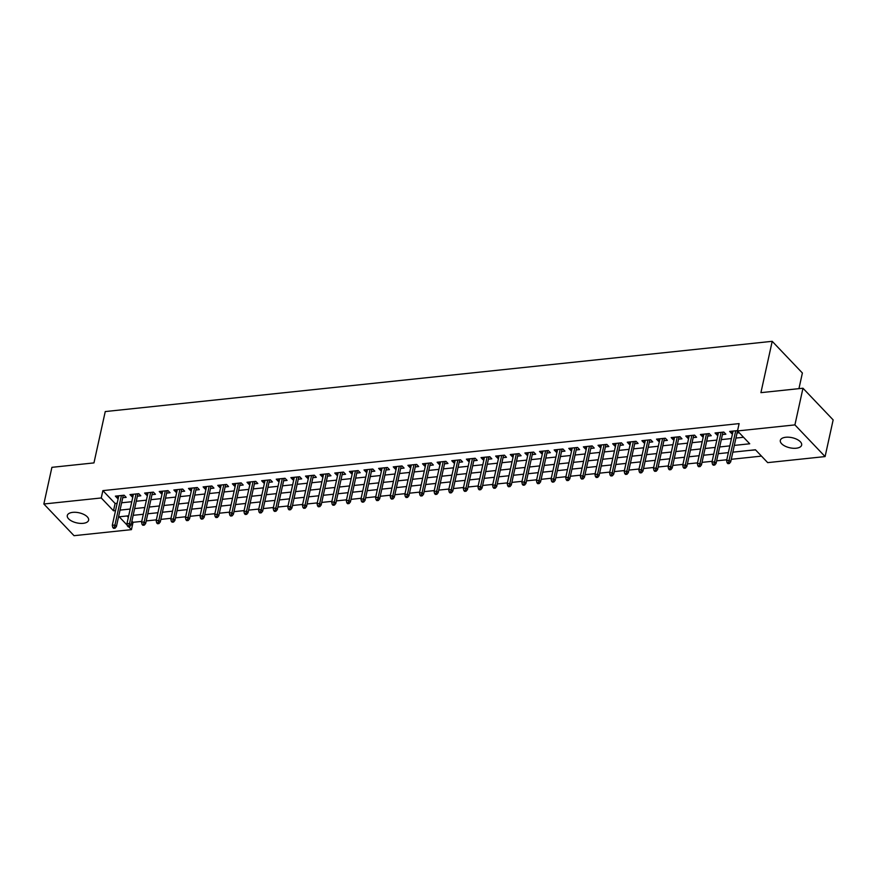 <?xml version="1.0" encoding="UTF-8"?>
<svg xmlns="http://www.w3.org/2000/svg" width="877" height="877" viewBox="0 0 877 877"><rect width="100%" height="100%" fill="white"/><g stroke="black" fill="none" stroke-linecap="round" stroke-linejoin="round"><path stroke-width="1.32" d="M72.736 512.365A10.919 5.174 12.4 0 1 83.852 514.437A10.919 5.174 12.4 0 1 88.61 520.182A10.919 5.174 12.4 0 1 83.172 523.328A10.919 5.174 12.4 0 1 72.057 521.245A10.919 5.174 12.4 0 1 67.299 515.501A10.919 5.174 12.4 0 1 72.736 512.365M785.759 437.261A10.919 5.174 12.4 0 1 796.886 439.333A10.919 5.174 12.4 0 1 801.644 445.088A10.919 5.174 12.4 0 1 796.206 448.224A10.919 5.174 12.4 0 1 785.079 446.141A10.919 5.174 12.4 0 1 780.322 440.397A10.919 5.174 12.4 0 1 785.759 437.261M798.947 388.654L802.389 372.999L772.209 341.317L105.251 411.565L93.96 462.903L51.907 467.331L43.85 504.001L101.261 497.961L113.495 510.798L115.545 510.589M772.209 341.317L760.918 392.655L802.97 388.226L833.15 419.908L825.093 456.577L767.682 462.628L755.448 449.78L732.843 452.159M131.901 521.091L133.052 522.308L141.745 521.387M146.229 520.916L156.369 519.853M160.853 519.381L170.993 518.307M175.477 517.836L185.617 516.772M190.101 516.301L200.241 515.227M204.725 514.755L214.876 513.692M219.36 513.209L229.5 512.146M233.984 511.675L244.124 510.6M248.608 510.129L258.748 509.066M263.232 508.594L273.372 507.52M277.856 507.049L288.007 505.985M292.49 505.514L302.631 504.439M307.114 503.968L317.255 502.905M321.738 502.433L331.879 501.359M336.362 500.888L346.514 499.824M350.986 499.353L361.138 498.279M365.621 497.807L375.762 496.744M380.245 496.272L390.386 495.198M394.869 494.727L405.01 493.663M409.493 493.192L419.644 492.118M424.117 491.646L434.268 490.583M438.752 490.111L448.892 489.037M453.376 488.566L463.516 487.502M468 487.02L478.14 485.957M482.624 485.485L492.775 484.411M497.248 483.94L507.399 482.876M511.883 482.405L522.023 481.33M526.507 480.859L536.647 479.796M541.131 479.324L551.271 478.25M555.755 477.779L565.906 476.715M570.39 476.244L580.53 475.17M585.014 474.698L595.154 473.635M599.638 473.163L609.778 472.089M614.262 471.618L624.402 470.554M628.886 470.083L639.037 469.009M643.521 468.537L653.661 467.474M658.145 467.002L668.285 465.928M672.769 465.457L682.909 464.393M687.393 463.911L697.544 462.848M702.017 462.376L712.168 461.302M716.652 460.831L726.792 459.767M731.275 459.296L761.477 456.117M133.052 522.308L131.44 529.642L74.03 535.683L43.85 504.001M122.747 497.719L126.178 497.358L124.139 495.209L115.369 496.141L117.408 498.279L118.263 498.191M137.371 496.174L140.802 495.812L138.763 493.674L129.993 494.595L132.032 496.744L132.898 496.645M152.006 494.639L155.437 494.277L153.398 492.129L144.617 493.06L146.656 495.198L147.522 495.11M166.63 493.093L170.061 492.731L168.022 490.594L159.241 491.515L161.28 493.652L162.146 493.565M181.254 491.558L184.685 491.197L182.646 489.048L173.876 489.98L175.915 492.118L176.77 492.03M195.878 490.013L199.309 489.651L197.27 487.513L188.5 488.434L190.539 490.572L191.394 490.484M210.502 488.478L213.933 488.116L211.894 485.968L203.124 486.899L205.163 489.037L206.029 488.949M225.137 486.932L228.568 486.571L226.529 484.433L217.748 485.354L219.787 487.491L220.653 487.404M239.761 485.387L243.192 485.025L241.153 482.887L232.372 483.819L234.411 485.957L235.277 485.869M254.385 483.852L257.816 483.49L255.777 481.352L247.007 482.273L249.046 484.411L249.901 484.323M269.009 482.306L272.44 481.944L270.401 479.807L261.631 480.728L263.67 482.876L264.525 482.778M283.644 480.771L287.075 480.41L285.025 478.272L276.255 479.193L278.294 481.33L279.16 481.243M298.268 479.226L301.699 478.864L299.66 476.726L290.879 477.647L292.918 479.796L293.784 479.697M312.892 477.691L316.323 477.329L314.284 475.191L305.503 476.112L307.542 478.25L308.408 478.162M327.516 476.145L330.947 475.783L328.908 473.646L320.138 474.567L322.177 476.715L323.032 476.617M342.14 474.61L345.571 474.249L343.532 472.1L334.762 473.032L336.801 475.17L337.656 475.082M356.775 473.065L360.206 472.703L358.167 470.565L349.386 471.486L351.425 473.635L352.291 473.536M371.399 471.53L374.83 471.168L372.791 469.02L364.01 469.951L366.049 472.089L366.915 472.001M386.023 469.984L389.454 469.623L387.415 467.485L378.634 468.406L380.673 470.543L381.539 470.456M400.646 468.45L404.078 468.088L402.039 465.939L393.269 466.871L395.308 469.009L396.163 468.921M415.27 466.904L418.702 466.542L416.663 464.404L407.893 465.325L409.932 467.463L410.787 467.375M429.905 465.369L433.337 465.007L431.298 462.859L422.517 463.79L424.556 465.928L425.422 465.84M444.529 463.823L447.961 463.462L445.922 461.324L437.141 462.245L439.18 464.382L440.046 464.295M459.153 462.278L462.585 461.916L460.546 459.778L451.765 460.71L453.804 462.848L454.67 462.76M473.777 460.743L477.209 460.381L475.17 458.243L466.4 459.164L468.439 461.302L469.294 461.214M488.401 459.197L491.833 458.835L489.794 456.698L481.024 457.619L483.063 459.767L483.929 459.669M503.036 457.662L506.467 457.301L504.428 455.163L495.648 456.084L497.687 458.222L498.553 458.134M517.66 456.117L521.091 455.755L519.052 453.617L510.271 454.538L512.311 456.687L513.177 456.588M532.284 454.582L535.715 454.22L533.676 452.083L524.895 453.003L526.945 455.141L527.801 455.053M546.908 453.036L550.339 452.675L548.3 450.537L539.53 451.458L541.569 453.606L542.424 453.508M561.532 451.502L564.963 451.14L562.924 448.991L554.154 449.923L556.193 452.061L557.059 451.973M576.167 449.956L579.598 449.594L577.559 447.456L568.778 448.377L570.817 450.526L571.683 450.427M590.791 448.421L594.222 448.059L592.183 445.911L583.402 446.842L585.441 448.98L586.307 448.892M605.415 446.875L608.846 446.514L606.807 444.376L598.037 445.297L600.076 447.434L600.931 447.347M620.039 445.341L623.47 444.979L621.431 442.83L612.661 443.762L614.7 445.9L615.555 445.812M634.663 443.795L638.094 443.433L636.055 441.295L627.285 442.216L629.324 444.354L630.19 444.266M649.298 442.26L652.729 441.898L650.69 439.75L641.909 440.682L643.948 442.819L644.814 442.732M663.922 440.714L667.353 440.353L665.314 438.215L656.533 439.136L658.572 441.274L659.438 441.186M678.546 439.169L681.977 438.818L679.938 436.669L671.168 437.601L673.207 439.739L674.062 439.651M693.17 437.634L696.601 437.272L694.562 435.135L685.792 436.055L687.831 438.193L688.686 438.105M707.805 436.088L711.236 435.726L709.197 433.589L700.416 434.51L702.455 436.658L703.321 436.56M722.429 434.553L725.86 434.192L723.821 432.054L715.04 432.975L717.079 435.113L717.945 435.025M748.048 450.559L755.568 449.901M733.424 452.104L742.052 451.195M718.8 453.639L727.428 452.729M704.176 455.185L712.804 454.275M689.541 456.72L698.169 455.81M674.917 458.265L683.545 457.355M660.293 459.8L668.921 458.89M645.669 461.346L654.297 460.436M631.045 462.881L639.673 461.971M616.41 464.426L625.038 463.516M601.786 465.961L610.414 465.051M587.162 467.507L595.79 466.597M572.538 469.042L581.166 468.143M557.915 470.587L566.531 469.677M543.28 472.122L551.907 471.223M528.656 473.668L537.283 472.758M514.032 475.213L522.659 474.304M499.408 476.748L508.035 475.838M484.784 478.294L493.4 477.384M470.149 479.829L478.776 478.919M455.525 481.374L464.152 480.464M440.901 482.909L449.528 481.999M426.277 484.455L434.904 483.545M411.653 485.99L420.269 485.08M397.018 487.535L405.645 486.625M382.394 489.07L391.021 488.16M367.77 490.616L376.397 489.706M353.146 492.15L361.773 491.252M338.522 493.696L347.139 492.786M323.887 495.231L332.515 494.332M309.263 496.777L317.891 495.867M294.639 498.322L303.267 497.412M280.015 499.857L288.643 498.947M265.38 501.403L274.008 500.493M250.756 502.938L259.384 502.028M236.132 504.483L244.76 503.573M221.508 506.018L230.136 505.108M206.884 507.564L215.501 506.654M192.249 509.098L200.877 508.189M177.625 510.644L186.253 509.734M163.001 512.179L171.629 511.269M148.377 513.725L157.005 512.815M127.022 515.972L128.338 517.364M142.37 514.361L133.6 515.281M734.323 445.406L749.736 443.784L737.502 430.947L739.114 423.613L102.872 490.627L115.106 503.464L117.156 503.255M121.64 502.784L131.78 501.71M136.264 501.238L146.404 500.175M150.888 499.704L161.028 498.629M165.512 498.158L175.663 497.095M180.136 496.612L190.287 495.549M194.771 495.077L204.911 494.003M209.395 493.532L219.535 492.468M224.019 491.997L234.159 490.923M238.643 490.451L248.794 489.388M253.278 488.917L263.418 487.842M267.902 487.371L278.042 486.307M282.526 485.836L292.666 484.762M297.15 484.29L307.29 483.227M311.773 482.756L321.925 481.681M326.408 481.21L336.549 480.147M341.032 479.675L351.173 478.601M355.656 478.129L365.797 477.066M370.28 476.595L380.432 475.52M384.904 475.049L395.056 473.986M399.539 473.503L409.68 472.44M414.163 471.969L424.304 470.905M428.787 470.423L438.928 469.359M443.411 468.888L453.562 467.814M458.035 467.342L468.186 466.279M472.67 465.808L482.81 464.733M487.294 464.262L497.434 463.199M501.918 462.727L512.058 461.653M516.542 461.181L526.693 460.118M531.166 459.647L541.317 458.572M545.801 458.101L555.941 457.038M560.425 456.566L570.565 455.492M575.049 455.02L585.189 453.957M589.673 453.486L599.824 452.411M604.308 451.94L614.448 450.877M618.932 450.405L629.072 449.331M633.556 448.86L643.696 447.796M648.18 447.314L658.32 446.25M662.804 445.779L672.955 444.705M677.439 444.233L687.579 443.17M692.063 442.699L702.203 441.624M706.687 441.153L716.827 440.09M721.311 439.618L731.451 438.544M735.935 438.072L743.532 437.272M737.579 430.596L729.664 431.429L731.703 433.578L732.569 433.479M737.053 433.008L739.245 432.778M802.97 388.226L794.913 424.896L825.093 456.577M102.872 490.627L101.261 497.961M733.095 431.067L726.605 460.6L729.236 460.326L730.705 461.861L737.502 430.947L794.913 424.896M120.028 510.118L130.169 509.044M134.652 508.572L144.793 507.509M149.276 507.038L159.417 505.963M163.9 505.492L174.041 504.428M178.524 503.957L188.676 502.883M193.159 502.411L203.3 501.348M207.783 500.866L217.924 499.802M222.407 499.331L232.548 498.257M237.031 497.785L247.182 496.722M251.655 496.25L261.806 495.176M266.29 494.705L276.43 493.641M280.914 493.17L291.054 492.096M295.538 491.624L305.678 490.561M310.162 490.09L320.313 489.015M324.786 488.544L334.937 487.48M339.421 487.009L349.561 485.935M354.045 485.463L364.185 484.4M368.669 483.929L378.809 482.854M383.293 482.383L393.444 481.32M397.928 480.848L408.068 479.774M412.552 479.302L422.692 478.239M427.176 477.757L437.316 476.693M441.8 476.222L451.94 475.148M456.424 474.676L466.575 473.613M471.059 473.142L481.199 472.067M485.683 471.596L495.823 470.532M500.307 470.061L510.447 468.987M514.931 468.515L525.071 467.452M529.555 466.981L539.706 465.906M544.189 465.435L554.33 464.372M558.813 463.9L568.954 462.826M573.437 462.354L583.578 461.291M588.061 460.82L598.213 459.745M602.685 459.274L612.837 458.211M617.32 457.739L627.461 456.665M631.944 456.193L642.085 455.13M646.568 454.648L656.709 453.584M661.192 453.113L671.343 452.039M675.816 451.567L685.967 450.504M690.451 450.033L700.591 448.958M705.075 448.487L715.215 447.423M719.699 446.952L729.839 445.878M128.678 515.797L119.206 516.794L127.264 525.268M128.7 526.759L131.44 529.642M728.359 452.631L718.219 453.705M713.735 454.176L703.584 455.24M699.112 455.711L688.96 456.785M684.477 457.257L674.336 458.32M669.853 458.792L659.712 459.866M655.229 460.337L645.088 461.401M640.605 461.872L630.453 462.946M625.981 463.418L615.829 464.481M611.346 464.953L601.205 466.027M596.722 466.498L586.581 467.562M582.098 468.044L571.957 469.107M567.474 469.579L557.323 470.653M552.839 471.124L542.699 472.188M538.215 472.659L528.075 473.733M523.591 474.205L513.451 475.268M508.967 475.74L498.827 476.814M494.343 477.285L484.192 478.349M479.708 478.82L469.568 479.894M465.084 480.366L454.944 481.429M450.46 481.901L440.32 482.975M435.836 483.446L425.696 484.51M421.212 484.981L411.061 486.055M406.577 486.527L396.437 487.59M391.953 488.061L381.813 489.136M377.329 489.607L367.189 490.671M362.705 491.153L352.554 492.216M348.081 492.688L337.93 493.762M333.446 494.233L323.306 495.297M318.822 495.768L308.682 496.842M304.198 497.314L294.058 498.377M289.574 498.849L279.423 499.923M274.95 500.394L264.799 501.458M260.316 501.929L250.175 503.003M245.692 503.475L235.551 504.538M231.068 505.009L220.927 506.084M216.444 506.555L206.292 507.619M201.82 508.09L191.668 509.164M187.185 509.636L177.044 510.699M172.561 511.17L162.42 512.245M157.937 512.716L147.796 513.779M143.313 514.262L133.161 515.325M115.106 503.464L113.495 510.798M732.24 431.166L731.703 433.578M717.616 432.701L717.079 435.113M702.981 434.247L702.455 436.658M688.357 435.781L687.831 438.193M673.733 437.327L673.207 439.739M659.109 438.862L658.572 441.274M644.485 440.407L643.948 442.819M629.85 441.942L629.324 444.354M615.226 443.488L614.7 445.9M600.602 445.034L600.076 447.434M585.979 446.568L585.441 448.98M571.344 448.114L570.817 450.526M556.72 449.649L556.193 452.061M542.096 451.195L541.569 453.606M527.472 452.729L526.945 455.141M512.848 454.275L512.311 456.687M498.213 455.81L497.687 458.222M483.589 457.355L483.063 459.767M468.965 458.89L468.439 461.302M454.341 460.436L453.804 462.848M439.717 461.971L439.18 464.382M425.082 463.516L424.556 465.928M410.458 465.051L409.932 467.463M395.834 466.597L395.308 469.009M381.21 468.143L380.673 470.543M366.586 469.677L366.049 472.089M351.951 471.223L351.425 473.635M337.327 472.758L336.801 475.17M322.703 474.304L322.177 476.715M308.079 475.838L307.542 478.25M293.455 477.384L292.918 479.796M278.82 478.919L278.294 481.33M264.196 480.464L263.67 482.876M249.572 481.999L249.046 484.411M234.948 483.545L234.411 485.957M220.324 485.08L219.787 487.491M205.689 486.625L205.163 489.037M191.065 488.16L190.539 490.572M176.441 489.706L175.915 492.118M161.817 491.252L161.28 493.652M147.183 492.786L146.656 495.198M132.559 494.332L132.032 496.744M117.935 495.867L117.408 498.279M728.557 462.639L727.099 462.793L727.91 463.648L729.379 463.495L728.557 462.639L735.737 430.793M729.379 463.495L730.705 461.861M726.605 460.6L727.099 462.793M713.933 464.174L712.475 464.328L713.286 465.183L714.755 465.029L713.933 464.174L714.612 461.861L711.981 462.146L718.471 432.613M721.102 432.339L714.612 461.861L716.081 463.407L722.955 432.142M714.755 465.029L716.081 463.407M711.981 462.146L712.475 464.328M699.309 465.72L697.851 465.873L698.662 466.728L700.12 466.575L699.309 465.72L699.989 463.407L697.358 463.681L703.847 434.159M706.478 433.874L699.989 463.407L701.457 464.942L708.331 433.676M700.12 466.575L701.457 464.942M697.358 463.681L697.851 465.873M684.685 467.255L683.216 467.408L684.038 468.263L685.496 468.11L684.685 467.255L685.365 464.942L682.734 465.227L689.223 435.694M691.854 435.42L685.365 464.942L686.834 466.487L693.707 435.222M685.496 468.11L686.834 466.487M682.734 465.227L683.216 467.408M670.061 468.8L668.592 468.954L669.414 469.809L670.872 469.655L670.061 468.8L670.741 466.487L668.099 466.761L674.599 437.239M677.23 436.954L670.741 466.487L672.199 468.022L679.072 436.768M670.872 469.655L672.199 468.022M668.099 466.761L668.592 468.954M655.426 470.335L653.968 470.489L654.779 471.344L656.248 471.19L655.426 470.335L656.106 468.022L653.475 468.307L659.964 438.774M662.606 438.5L656.106 468.022L657.575 469.568L664.448 438.303M656.248 471.19L657.575 469.568M653.475 468.307L653.968 470.489M640.802 471.881L639.344 472.034L640.155 472.889L641.624 472.736L640.802 471.881L641.482 469.568L638.851 469.842L645.34 440.32M647.971 440.035L641.482 469.568L642.951 471.113L649.824 439.848M641.624 472.736L642.951 471.113M638.851 469.842L639.344 472.034M626.178 473.416L624.72 473.569L625.531 474.424L626.989 474.271L626.178 473.416L626.858 471.102L624.227 471.387L630.716 441.855M633.347 441.58L626.858 471.102L628.327 472.648L635.2 441.383M626.989 474.271L628.327 472.648M624.227 471.387L624.72 473.569M611.554 474.961L610.085 475.115L610.907 475.97L612.365 475.816L611.554 474.961L612.234 472.648L609.603 472.922L616.092 443.4M618.723 443.115L612.234 472.648L613.703 474.194L620.576 442.929M612.365 475.816L613.703 474.194M609.603 472.922L610.085 475.115M596.93 476.496L595.461 476.649L596.283 477.505L597.741 477.351L596.93 476.496L597.599 474.194L594.968 474.468L601.469 444.935M604.1 444.661L597.599 474.194L599.068 475.729L605.941 444.464M597.741 477.351L599.068 475.729M594.968 474.468L595.461 476.649M582.295 478.042L580.837 478.195L581.648 479.05L583.117 478.897L582.295 478.042L582.975 475.729L580.344 476.003L586.834 446.481M589.465 446.196L582.975 475.729L584.444 477.274L591.317 446.009M583.117 478.897L584.444 477.274M580.344 476.003L580.837 478.195M567.671 479.576L566.213 479.73L567.024 480.596L568.493 480.432L567.671 479.576L568.351 477.274L565.72 477.548L572.21 448.015M574.841 447.741L568.351 477.274L569.82 478.809L576.693 447.544M568.493 480.432L569.82 478.809M565.72 477.548L566.213 479.73M553.047 481.122L551.589 481.276L552.4 482.131L553.858 481.977L553.047 481.122L553.727 478.809L551.096 479.083L557.586 449.561M560.217 449.287L553.727 478.809L555.196 480.355L562.069 449.09M553.858 481.977L555.196 480.355M551.096 479.083L551.589 481.276M538.423 482.657L536.954 482.821L537.776 483.676L539.234 483.523L538.423 482.657L539.103 480.355L536.461 480.629L542.962 451.096M545.593 450.822L539.103 480.355L540.572 481.89L547.445 450.625M539.234 483.523L540.572 481.89M536.461 480.629L536.954 482.821M523.799 484.203L522.33 484.356L523.152 485.211L524.61 485.058L523.799 484.203L524.468 481.89L521.837 482.164L528.327 452.642M530.969 452.368L524.468 481.89L525.937 483.435L532.81 452.17M524.61 485.058L525.937 483.435M521.837 482.164L522.33 484.356M509.164 485.748L507.706 485.902L508.517 486.757L509.986 486.603L509.164 485.748L509.844 483.435L507.213 483.709L513.703 454.176M516.334 453.902L509.844 483.435L511.313 484.97L518.186 453.705M509.986 486.603L511.313 484.97M507.213 483.709L507.706 485.902M494.54 487.283L493.082 487.437L493.894 488.292L495.362 488.138L494.54 487.283L495.22 484.97L492.589 485.255L499.079 455.722M501.71 455.448L495.22 484.97L496.689 486.516L503.562 455.251M495.362 488.138L496.689 486.516M492.589 485.255L493.082 487.437M479.916 488.829L478.458 488.982L479.27 489.837L480.728 489.684L479.916 488.829L480.596 486.516L477.965 486.79L484.455 457.268M487.086 456.983L480.596 486.516L482.065 488.05L488.938 456.785M480.728 489.684L482.065 488.05M477.965 486.79L478.458 488.982M465.292 490.364L463.823 490.517L464.646 491.372L466.104 491.219L465.292 490.364L465.972 488.05L463.33 488.336L469.831 458.803M472.462 458.528L465.972 488.05L467.441 489.596L474.314 458.331M466.104 491.219L467.441 489.596M463.33 488.336L463.823 490.517M450.668 491.909L449.199 492.063L450.022 492.918L451.48 492.764L450.668 491.909L451.337 489.596L448.706 489.87L455.196 460.348M457.838 460.063L451.337 489.596L452.806 491.131L459.68 459.877M451.48 492.764L452.806 491.131M448.706 489.87L449.199 492.063M436.033 493.444L434.575 493.598L435.387 494.453L436.856 494.299L436.033 493.444L436.713 491.131L434.082 491.416L440.572 461.883M443.203 461.609L436.713 491.131L438.182 492.677L445.056 461.412M436.856 494.299L438.182 492.677M434.082 491.416L434.575 493.598M421.409 494.99L419.951 495.143L420.763 495.998L422.232 495.845L421.409 494.99L422.089 492.677L419.458 492.951L425.948 463.429M428.579 463.144L422.089 492.677L423.558 494.211L430.432 462.957M422.232 495.845L423.558 494.211M419.458 492.951L419.951 495.143M406.785 496.525L405.327 496.678L406.139 497.533L407.597 497.38L406.785 496.525L407.465 494.211L404.834 494.496L411.324 464.963M413.955 464.689L407.465 494.211L408.934 495.757L415.808 464.492M407.597 497.38L408.934 495.757M404.834 494.496L405.327 496.678M392.162 498.07L390.693 498.224L391.515 499.079L392.973 498.925L392.162 498.07L392.841 495.757L390.199 496.031L396.7 466.509M399.331 466.224L392.841 495.757L394.299 497.303L401.184 466.038M392.973 498.925L394.299 497.303M390.199 496.031L390.693 498.224M377.538 499.605L376.069 499.758L376.88 500.614L378.349 500.46L377.538 499.605L378.206 497.292L375.575 497.577L382.065 468.044M384.707 467.77L378.206 497.292L379.675 498.838L386.549 467.573M378.349 500.46L379.675 498.838M375.575 497.577L376.069 499.758M362.903 501.151L361.445 501.304L362.256 502.159L363.725 502.006L362.903 501.151L363.582 498.838L360.951 499.112L367.441 469.59M370.072 469.305L363.582 498.838L365.051 500.383L371.925 469.118M363.725 502.006L365.051 500.383M360.951 499.112L361.445 501.304M348.279 502.685L346.821 502.839L347.632 503.705L349.09 503.541L348.279 502.685L348.958 500.383L346.327 500.657L352.817 471.124M355.448 470.85L348.958 500.383L350.427 501.918L357.301 470.653M349.09 503.541L350.427 501.918M346.327 500.657L346.821 502.839M333.655 504.231L332.186 504.385L333.008 505.24L334.466 505.086L333.655 504.231L334.334 501.918L331.703 502.192L338.193 472.67M340.824 472.396L334.334 501.918L335.803 503.464L342.677 472.199M334.466 505.086L335.803 503.464M331.703 502.192L332.186 504.385M319.031 505.766L317.562 505.919L318.384 506.785L319.842 506.632L319.031 505.766L319.71 503.464L317.068 503.738L323.569 474.205M326.2 473.931L319.71 503.464L321.168 504.999L328.042 473.733M319.842 506.632L321.168 504.999M317.068 503.738L317.562 505.919M304.396 507.312L302.938 507.465L303.749 508.32L305.218 508.167L304.396 507.312L305.075 504.999L302.444 505.273L308.934 475.751M311.576 475.477L305.075 504.999L306.544 506.544L313.418 475.279M305.218 508.167L306.544 506.544M302.444 505.273L302.938 507.465M289.772 508.857L288.314 509.011L289.125 509.866L290.594 509.712L289.772 508.857L290.451 506.544L287.82 506.818L294.31 477.285M296.941 477.011L290.451 506.544L291.92 508.079L298.794 476.814M290.594 509.712L291.92 508.079M287.82 506.818L288.314 509.011M275.148 510.392L273.69 510.546L274.501 511.401L275.959 511.247L275.148 510.392L275.827 508.079L273.196 508.364L279.686 478.831M282.317 478.557L275.827 508.079L277.296 509.625L284.17 478.36M275.959 511.247L277.296 509.625M273.196 508.364L273.69 510.546M260.524 511.938L259.055 512.091L259.877 512.946L261.335 512.793L260.524 511.938L261.203 509.625L258.572 509.899L265.062 480.377M267.693 480.092L261.203 509.625L262.672 511.159L269.546 479.894M261.335 512.793L262.672 511.159M258.572 509.899L259.055 512.091M245.9 513.473L244.431 513.626L245.253 514.481L246.711 514.328L245.9 513.473L246.569 511.159L243.938 511.444L250.438 481.911M253.069 481.637L246.569 511.159L248.038 512.705L254.911 481.44M246.711 514.328L248.038 512.705M243.938 511.444L244.431 513.626M231.265 515.018L229.807 515.172L230.618 516.027L232.087 515.873L231.265 515.018L231.945 512.705L229.314 512.979L235.803 483.457M238.434 483.172L231.945 512.705L233.414 514.24L240.287 482.975M232.087 515.873L233.414 514.24M229.314 512.979L229.807 515.172M216.641 516.553L215.183 516.706L215.994 517.562L217.463 517.408L216.641 516.553L217.321 514.24L214.69 514.525L221.179 484.992M223.81 484.718L217.321 514.24L218.79 515.786L225.663 484.521M217.463 517.408L218.79 515.786M214.69 514.525L215.183 516.706M202.017 518.099L200.559 518.252L201.37 519.107L202.828 518.954L202.017 518.099L202.697 515.786L200.066 516.06L206.555 486.538M209.186 486.253L202.697 515.786L204.166 517.32L211.039 486.066M202.828 518.954L204.166 517.32M200.066 516.06L200.559 518.252M187.393 519.633L185.924 519.787L186.746 520.642L188.204 520.489L187.393 519.633L188.073 517.32L185.442 517.605L191.931 488.072M194.562 487.798L188.073 517.32L189.542 518.866L196.415 487.601M188.204 520.489L189.542 518.866M185.442 517.605L185.924 519.787M172.769 521.179L171.3 521.333L172.122 522.188L173.58 522.034L172.769 521.179L173.438 518.866L170.807 519.14L177.307 489.618M179.938 489.333L173.438 518.866L174.907 520.412L181.78 489.147M173.58 522.034L174.907 520.412M170.807 519.14L171.3 521.333M158.134 522.714L156.676 522.867L157.487 523.722L158.956 523.569L158.134 522.714L158.814 520.401L156.183 520.686L162.673 491.153M165.304 490.879L158.814 520.401L160.283 521.947L167.156 490.682M158.956 523.569L160.283 521.947M156.183 520.686L156.676 522.867M143.51 524.26L142.052 524.413L142.863 525.268L144.332 525.115L143.51 524.26L144.19 521.947L141.559 522.221L148.049 492.699M150.68 492.414L144.19 521.947L145.659 523.492L152.532 492.227M144.332 525.115L145.659 523.492M141.559 522.221L142.052 524.413M128.886 525.794L127.428 525.948L128.239 526.814L129.697 526.649L128.886 525.794L129.566 523.492L126.935 523.766L133.425 494.233M136.056 493.959L129.566 523.492L131.035 525.027L137.908 493.762M129.697 526.649L131.035 525.027M126.935 523.766L127.428 525.948M114.262 527.34L112.793 527.494L113.615 528.349L115.073 528.195L114.262 527.34L114.942 525.027L112.3 525.301L118.801 495.779M121.432 495.505L114.942 525.027L116.411 526.573L123.284 495.308M115.073 528.195L116.411 526.573M112.3 525.301L112.793 527.494"/></g></svg>

